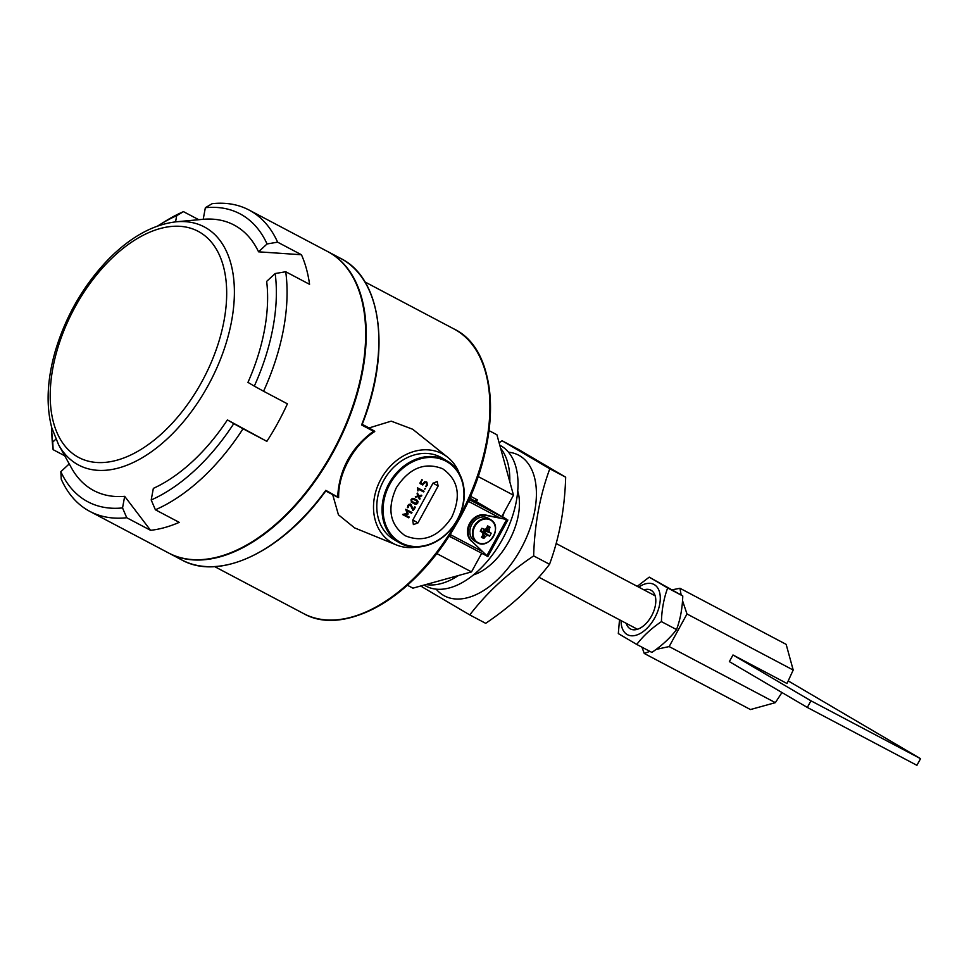<?xml version="1.0" encoding="UTF-8"?>
<svg xmlns="http://www.w3.org/2000/svg" width="969" height="969" viewBox="0 0 969 969"><rect width="100%" height="100%" fill="white"/><g stroke="black" fill="none" stroke-linecap="round" stroke-linejoin="round"><path stroke-width="1.45" d="M407.368 585.228L412.927 588.159L471.503 571.904L481.714 553.251M501.833 516.489L513.485 495.207L496.915 434.766L489.018 430.611M471.503 571.904L436.668 553.505M513.485 495.207L478.068 476.494M475.84 501.336L477.378 499.883L474.762 500.707M455.321 539.321L448.998 536.269M448.841 536.281L449.931 536.475L448.841 536.281M449.628 534.089L450.27 534.573L468.451 501.361L467.676 501.13M449.979 536.499L484.742 554.862L449.979 536.499L450.27 534.573L482.041 551.349M469.141 499.023L469.977 499.968L468.451 501.361L500.222 518.136M362.2 424.325L369.056 427.947L391.222 421.152L412.697 429.255L447.86 457.416A51.127 41.812 -59.6 0 1 459.488 473.902M416.464 547.097A51.127 41.812 -59.6 0 1 396.406 544.953L354.581 527.887L338.423 514.793L332.694 494.638M374.555 431.132L373.501 431.253L373.416 430.515L374.555 431.132L369.056 427.947M378.734 334.45A169.66 97.554 117.8 0 1 361.982 424.47L361.607 424.967L362.055 424.519M374.749 431.544C364.283 438.218 355.575 447.835 348.646 460.42C341.803 473.017 338.46 485.384 338.629 497.521L325.802 490.35A170.423 97.99 117.8 0 1 181.639 559.876C219.939 581.485 282.451 551.361 325.778 490.92M396.406 544.953A51.127 41.812 -59.6 0 1 380.902 479.158A51.127 41.812 -59.6 0 1 447.86 457.416M181.639 559.876L169.03 553.214A170.423 97.99 117.8 0 0 335.262 448.284A170.423 97.99 117.8 0 0 328.188 251.819L340.797 258.481A170.423 97.99 117.8 0 1 361.607 424.967L373.501 431.253C351.141 447.702 339.211 469.493 337.709 496.637L337.055 496.94L337.709 496.637M157.753 225.971A162.84 93.642 117.8 0 1 159.849 224.651L165.142 221.344A170.423 97.99 117.8 0 1 183.468 211.642L198.742 219.709M205.355 207.705A162.84 93.642 117.8 0 1 267.056 243.958L258.553 251.819A150.159 86.338 -62.2 0 0 203.211 219.297L205.355 207.705L212.126 203.684A170.423 97.99 117.8 0 1 249.009 210.007A170.423 97.99 117.8 0 1 277.606 242.165L301.444 254.75A170.423 97.99 -62.2 0 1 309.559 284.329L285.722 271.744A170.423 97.99 117.8 0 1 263.568 391.234L287.405 403.831A170.423 97.99 -62.2 0 1 266.863 441.355L243.025 428.77A170.423 97.99 117.8 0 1 155.391 509.779L179.229 522.364A170.423 97.99 -62.2 0 1 150.57 530.322L126.733 517.737A170.423 97.99 117.8 0 1 89.851 511.402A170.423 97.99 117.8 0 1 61.253 479.243L60.841 471.661L69.235 463.909M89.851 511.402L168.485 552.924A170.423 97.99 -62.2 0 0 334.717 447.993A170.423 97.99 -62.2 0 0 327.643 251.54L249.009 210.007M55.839 439.223L52.738 442.094A162.84 93.642 117.8 0 1 51.66 429.521L51.914 435.747A170.423 97.99 117.8 0 0 53.138 449.677L64.729 455.793M58.576 444.723A134.643 77.423 -62.2 0 0 209.958 382.113A134.643 77.423 -62.2 0 0 176.31 221.792C153.526 224.396 131.215 236.581 109.364 258.36C84.073 284.329 66.037 315.3 55.233 351.275C47.093 379.872 45.943 405.357 51.769 427.729L58.576 444.723L71.476 467.954A150.159 86.338 -62.2 0 0 124.686 496.334L150.57 530.322M243.025 428.77L233.759 423.647A162.84 93.642 117.8 0 1 151.2 499.968L153.344 488.376A150.159 86.338 -62.2 0 0 227.4 419.916L266.863 441.355M247.955 382.38A150.159 86.338 -62.2 0 0 266.669 281.385L275.172 273.537A162.84 93.642 117.8 0 1 254.302 386.122L247.955 382.38M258.553 251.819L301.444 254.75M159.849 224.651A162.84 93.642 117.8 0 1 176.697 215.663L175.559 221.865M183.468 211.642L176.697 215.663M227.4 419.916L233.759 423.647M155.391 509.779L151.2 499.968M51.66 429.521A162.84 93.642 117.8 0 1 51.575 427.038M53.138 449.677L52.738 442.094M124.686 496.334L122.542 507.926A162.84 93.642 117.8 0 1 60.841 471.661M126.733 517.737L122.542 507.926M277.606 242.165L267.056 243.958M263.568 391.234L254.302 386.122M285.722 271.744L275.172 273.537M506.521 519.759L486.862 555.673L471.782 541.247A15.153 12.391 -59.6 0 1 470.389 523.829A15.153 12.391 -59.6 0 1 485.953 515.363L506.593 519.481M471.782 541.247L486.862 555.673M471.031 540.799A15.153 12.391 -59.6 0 1 469.638 523.381A15.153 12.391 -59.6 0 1 485.203 514.927L506.399 519.457L503.396 517.228L506.678 519.323M486.704 555.818L483.216 554.098A21.027 12.088 117.8 0 1 482.61 553.735M501.409 516.368A21.027 12.088 117.8 0 1 502.899 516.949A21.027 12.088 117.8 0 1 503.396 517.228M486.632 555.94L487.564 556.412M502.899 516.949L504.001 517.519A21.027 12.088 117.8 0 1 504.498 517.809M424.022 585.082L426.009 586.136A79.531 45.725 -62.2 0 0 503.577 537.165A79.531 45.725 -62.2 0 0 500.283 445.486L499.774 445.219M425.972 584.537A79.531 45.725 -62.2 0 0 458.458 575.525M480.854 554.813A79.531 45.725 -62.2 0 0 481.993 553.396M502.56 516.78A79.531 45.725 -62.2 0 0 504.134 512.286M509.791 481.738A79.531 45.725 -62.2 0 0 500.61 448.235M619.506 619.797L618.319 633.593L636.754 644.433C643.259 635.918 651.483 628.312 661.427 621.626C661.779 609.489 663.862 598.273 667.665 587.977L649.23 577.136L637.251 586.342M638.765 587.129A28.404 16.328 117.8 0 1 660.252 596.771A28.404 16.328 117.8 0 1 641.151 632.939A28.404 16.328 117.8 0 1 621.081 620.62M649.23 577.136L682.77 595.947C682.418 608.084 680.347 619.3 676.544 629.596C670.039 638.111 661.815 645.717 651.871 652.403L636.754 644.433M682.77 595.947L667.665 587.977M676.544 629.596L661.427 621.626M643.913 589.855A21.924 12.609 117.8 0 1 655.795 599.908A21.924 12.609 117.8 0 1 641.236 627.488A21.924 12.609 117.8 0 1 626.228 623.346M481.06 529.728L481.859 528.262A22.614 2.798 22.8 0 1 483.555 529.074L485.505 529.353L486.862 527.717A22.614 9.533 -61.9 0 0 487.625 525.901A21.584 9.702 7.1 0 1 490.035 527.172A22.614 16.073 117.5 0 1 489.406 529.05L489.018 531.206L490.072 532.514A22.614 2.798 22.8 0 1 491.198 533.192A21.584 20.264 115.3 0 1 489.599 536.123A22.614 3.743 -145.4 0 1 488.388 535.591L486.692 535.457L485.081 536.959A22.614 16.073 117.5 0 1 483.846 538.485A21.584 10.465 -129.2 0 1 481.423 537.214A22.614 9.533 -61.9 0 0 482.538 535.615L483.18 533.604L481.872 532.151A22.614 3.743 -145.4 0 1 480.261 531.194L481.06 529.728M485.505 529.353L483.555 529.074M481.872 532.151L480.878 530.067M483.18 533.604L481.363 530.334M483.846 538.485L482.768 534.924M485.081 536.959L482.332 531.92M486.692 535.457L482.841 531.339L482.38 531.848M488.388 535.591L482.841 531.339M489.599 536.123L483.422 531.412M491.198 533.192L484.476 530.721L483.943 531.69M490.072 532.514L484.476 530.721M489.018 531.206L483.955 530.443M483.725 529.401L483.567 530.019M489.406 529.05L485.602 529.256M490.035 527.172L486.583 528.069M486.523 542.785A13.251 10.841 -59.6 0 1 477.196 542.555L474.628 541.041A13.251 10.841 -59.6 0 1 471.758 524.556A13.251 10.841 -59.6 0 1 488.061 518.185L490.629 519.699A13.251 10.841 -59.6 0 1 495.377 527.73M422.121 585.615L422.072 586.887L469.795 614.927C486.608 592.895 507.901 573.212 533.653 555.891C534.561 524.508 539.951 495.474 549.798 468.802L502.075 440.762L499.108 442.797M508.507 452.184A79.531 45.725 117.8 0 1 521.976 546.879A79.531 45.725 117.8 0 1 436.183 589.152M502.075 440.762L517.943 449.144L565.666 477.184C564.757 508.58 559.379 537.613 549.532 564.273C532.72 586.318 511.426 606 485.675 623.321L469.795 614.927M565.666 477.184L549.798 468.802M549.532 564.273L533.653 555.891M517.749 490.98A54.918 31.577 117.8 0 1 519.408 501.348A54.918 31.577 117.8 0 1 482.925 570.426A54.918 31.577 117.8 0 1 473.429 574.908M682.527 600.683L686.997 613.971L669.155 646.565L775.345 702.646L750.454 709.55L644.264 653.469L641.962 647.183M669.155 646.565L656.098 649.412M649.848 651.35L644.264 653.469M732.988 654.983L810.956 700.805L807.322 707.443L729.354 661.621L732.988 654.983L787.01 683.508L793.199 670.039L786.15 644.361L679.959 588.28L681.134 594.954M793.199 670.039L686.997 613.971M672.389 589.77L679.959 588.28M775.345 702.646L781.959 692.544M807.322 707.443L916.916 765.316L920.55 758.679L788.294 680.953M810.956 700.805L920.55 758.679M412.673 498.853L411.135 499.847L411.946 501.518L416.355 503.505L416.949 501.155L412.673 498.853L416.307 500.779M413.242 499.192L411.655 500.161M411.135 499.847L411.946 501.518M432.913 483.313L437.213 481.508L438.121 486.063L417.942 522.933L413.375 524.58L412.733 520.183L432.913 483.313M396.345 487.686C409.209 468.088 424.628 461.765 442.603 468.73C458.446 479.788 461.462 496.007 451.663 517.41C438.509 536.983 422.993 543.076 405.09 535.687C389.817 524.617 386.897 508.616 396.345 487.686M404.521 514.575L407.792 513.752L406.423 510.518L411.013 512.952L411.982 512.48L411.534 513.243L406.798 510.736L408.179 513.994L404.521 514.575L409.257 517.083M402.753 514.636L408.797 517.846L408.882 516.852M408.797 517.846L402.789 514.66M411.982 512.48L405.696 509.282L407.15 513.437L402.619 514.43M413.412 509.258L410.88 504.631L413.412 509.258L414.768 506.86L415.435 507.211L414.768 506.86M415.435 507.211L413.145 510.566M407.392 507.453L408.446 507.308L408.857 505.333L410.299 505.043L412.976 510.36M407.985 507.029L408.845 504.74L410.711 505.443M408.446 507.308L407.828 507.72M410.759 504.28L411.425 504.958L409.16 504.243L407.767 505.503L407.67 507.55M420.825 482.974L421.975 480.043L420.825 482.974L422.823 484.04L424.616 481.702L426.748 482.077L427.39 484.948L426.057 486.753M419.965 483.507L422.314 484.742L425.306 482.308L426.881 483.604L425.888 486.535M423.695 482.962L425.682 482.526L426.881 483.604M424.095 483.192L422.75 485.009L420.074 483.592M419.94 483.01L422.084 479.607M422.218 480.188L421.866 479.485M417.869 502.85L417.373 500.367L413.666 498.405L412.346 498.369L410.989 499.81L411.51 502.293L415.216 504.255L416.525 504.292L417.869 502.85L417.227 502.475M417.7 490.653L417.748 488.824L422.775 491.477L424.01 491.307L423.405 491.852L418.245 489.115L417.942 490.968M417.772 490.726L417.518 487.843L423.816 491.065M417.457 493.1L418.826 495.68L421.612 495.232M421.309 495.207L421.394 496.055L419.165 496.467L420.049 498.526L419.48 499.156M419.335 498.999L418.317 496.625L415.519 497.061M417.651 493.136L417.07 493.766L417.966 495.837L415.35 496.831M424.616 488.97L425.367 488.642L424.761 489.188M419.08 498.744L418.511 496.08L421.091 495.244M421.091 495.268L421.769 495.668M421.031 495.425L421.709 495.825M420.716 495.656L421.394 496.055M418.511 496.08L419.165 496.467M415.338 496.709L418.317 496.625M418.826 495.68L417.3 493.16M417.191 502.439L416.706 499.98M411.268 502.136L414.575 503.88L416.924 502.911M425.815 486.462L427.196 483.034L426.372 481.859M425.948 482.647L426.445 483.349L425.948 482.647M412.588 510.239L414.575 507.223M410.88 504.631L410.226 503.965M408.446 517.64L409.063 517.095M383.639 480.612A47.336 38.712 -59.6 0 1 441.876 457.877L447.133 460.978A47.336 38.712 -59.6 0 1 456.532 521.407A47.336 38.712 -59.6 0 1 399.155 542.592A47.336 38.712 -59.6 0 1 388.896 483.701A47.336 38.712 -59.6 0 1 447.133 460.978C466.695 471.552 470.135 503.71 454.146 525.368C437.467 546.019 419.141 551.773 399.155 542.592L393.898 539.503A47.336 38.712 -59.6 0 1 383.639 480.612M476.397 501.663L477.378 499.883L470.389 496.189M469.614 497.969L504.776 518.342A1.89 1.55 120.4 0 0 504.728 518.318L474.665 500.646M479.449 356.035A160.115 92.067 117.8 0 1 461.401 514.89A160.115 92.067 117.8 0 1 340.385 619.373M468.814 497.557L469.977 499.968L504.728 518.318A1.89 1.09 117.8 0 1 505.115 519.178M454.001 328.976A160.951 92.552 117.8 0 1 460.687 514.515A160.951 92.552 117.8 0 1 303.685 613.619C345.194 637.384 414.889 596.395 455.091 526.191C502.063 449.277 502.293 351.82 454.001 328.976L364.974 281.955M485.614 554.765A1.89 1.09 117.8 0 1 484.742 554.862A1.89 1.09 117.8 0 1 484.718 554.849A1.89 1.89 0 0 0 485.917 555.055M373.416 430.515L362.103 424.543M338.205 497.557L325.741 490.968L338.193 497.545M53.586 422.823A127.872 73.523 -62.2 0 0 201.903 381.641A127.872 73.523 -62.2 0 0 159.921 228.611A127.872 73.523 -62.2 0 0 53.586 422.823M485.953 515.363L485.203 514.927M474.871 526.373A12.924 10.574 -59.6 0 1 494.275 523.963A12.924 10.574 -59.6 0 1 483.531 543.597A12.924 10.574 -59.6 0 1 474.871 526.373M474.325 526.058A13.251 10.841 -59.6 0 1 490.629 519.699C503.274 526.143 488.982 550.465 477.196 542.555A13.251 10.841 -59.6 0 1 474.325 526.058M419.359 498.127L420.049 498.526M419.335 498.526L420.025 498.938M423.308 491.259L423.938 491.634M423.078 491.489L423.707 491.864M422.775 491.477L423.405 491.852M417.433 500.997L418.111 501.409M414.575 503.88L415.216 504.255M415.858 503.904L416.525 504.292M416.973 502.935L417.615 503.311M433.046 483.083L438.121 486.063M412.867 519.953L417.942 522.933M389.829 484.209A46.585 38.094 -59.6 0 1 459.742 475.525A46.585 38.094 -59.6 0 1 421.006 546.286A46.585 38.094 -59.6 0 1 389.829 484.209M214.658 566.611L303.685 613.619M505.576 519.275A1.89 1.89 0 0 0 504.776 518.342M340.797 258.481C381.931 278.612 391.149 352.195 362.079 424.604M176.31 221.792L203.211 219.297M507.853 520.002L487.831 556.581M655.141 595.79L556.158 543.512M637.457 629.269L538.873 577.209"/></g></svg>
